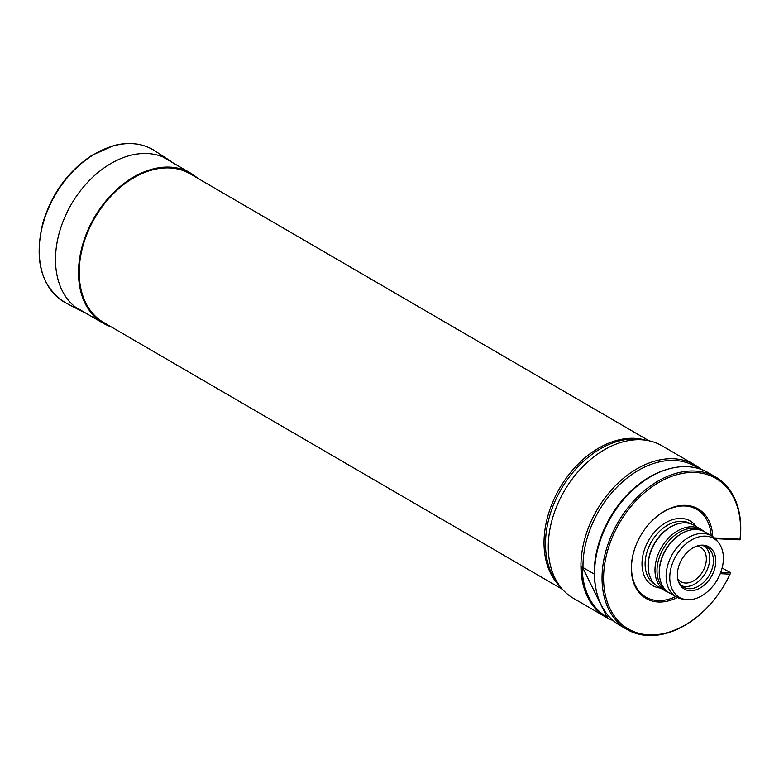 <?xml version="1.0" encoding="UTF-8"?>
<svg xmlns="http://www.w3.org/2000/svg" width="779" height="779" viewBox="0 0 779 779"><rect width="100%" height="100%" fill="white"/><g stroke="black" fill="none" stroke-linecap="round" stroke-linejoin="round"><path stroke-width="1.17" d="M649.004 440.778L190.047 173.805A85.982 60.158 120.2 0 0 94.824 217.877A85.982 60.158 120.2 0 0 103.588 322.438L562.535 589.421M701.081 469.357A88.183 61.697 120.2 0 0 694.634 464.781L661.965 445.773A88.183 61.697 120.2 0 0 646.414 440.301A88.183 61.697 120.2 0 0 564.288 490.974A88.183 61.697 120.2 0 0 560.841 587.405A88.183 61.697 120.2 0 0 573.286 598.214L605.955 617.221A88.183 61.697 120.2 0 0 613.131 620.561M694.634 464.781A88.183 61.697 120.2 0 0 596.967 509.982A88.183 61.697 120.2 0 0 605.955 617.221M699.289 468.763L695.267 466.417A87.082 60.928 120.2 0 0 621.876 482.454A87.082 60.928 120.2 0 0 582.994 567.54L582.127 566.489A87.55 61.249 120.2 0 0 606.929 617.056L607.055 616.579A87.082 60.928 120.2 0 0 607.688 616.958L607.055 616.579M714.46 537.938L740.021 539.146L740.05 539.828A88.183 61.697 120.2 0 0 715.745 477.05A88.183 61.697 120.2 0 0 618.068 522.251A88.183 61.697 120.2 0 0 627.056 629.5L619.568 625.148A88.183 61.697 -59.8 0 1 597.191 594.25A88.183 61.697 -59.8 0 1 670.329 468.51L669.073 468.831A87.082 60.928 120.2 0 0 594.25 574.094L582.994 567.54M597.084 593.89A87.55 61.249 -59.8 0 1 596.987 593.53A87.55 61.249 -59.8 0 1 594.377 573.617L594.25 574.094M740.021 539.146A87.082 60.928 120.2 0 0 662.559 480.38A87.082 60.928 120.2 0 0 609.168 606.86A87.082 60.928 120.2 0 0 714.781 598.924A87.082 60.928 120.2 0 0 730.05 574.142L730.663 572.769L722.114 568.027M670.329 468.51A88.183 61.697 -59.8 0 1 708.257 472.697L715.745 477.05M696.893 546.098A19.845 13.886 -59.8 0 1 700.72 547.374A19.845 13.886 -59.8 0 1 702.736 571.504A19.845 13.886 -59.8 0 1 680.758 581.679A19.845 13.886 -59.8 0 1 677.759 578.982M711.169 535.611A50.703 35.474 120.2 0 0 687.37 506.223A50.703 35.474 120.2 0 0 646.609 526.847M636.161 544.794A50.703 35.474 120.2 0 0 638.39 590.424A50.703 35.474 120.2 0 0 675.705 596.578M712.766 536.604A51.803 36.243 120.2 0 0 688.772 505.639A51.803 36.243 120.2 0 0 646.677 526.76A51.803 36.243 120.2 0 0 636.122 544.901A51.803 36.243 120.2 0 0 638.576 591.923A51.803 36.243 120.2 0 0 677.36 597.483M730.05 574.142L720.254 573.685M627.056 629.5A88.183 61.697 120.2 0 0 714.645 599.1A88.183 61.697 120.2 0 0 714.713 599.012M690.097 590.706A24.422 17.089 120.2 0 0 715.336 565.914A24.422 17.089 120.2 0 0 698.364 545.66A24.422 17.089 120.2 0 0 678.509 567.073A24.422 17.089 120.2 0 0 678.11 580.482A24.422 17.089 120.2 0 0 690.097 590.706M687.536 599.713A34.081 23.847 120.2 0 0 717.897 578.68A34.081 23.847 120.2 0 0 718.54 542.642A34.081 23.847 120.2 0 0 675.977 555.933A34.081 23.847 120.2 0 0 685.462 599.509A34.081 23.847 120.2 0 0 687.536 599.713M718.54 542.642L716.573 540.188A35.269 24.675 120.2 0 0 711.597 535.864A35.269 24.675 120.2 0 0 672.54 553.937A35.269 24.675 120.2 0 0 676.133 596.831A35.269 24.675 120.2 0 0 682.346 599.022L685.462 599.509M711.597 535.864L704.791 531.901A35.269 24.675 120.2 0 0 689.629 530.226A35.269 24.675 120.2 0 0 660.368 580.521A35.269 24.675 120.2 0 0 669.327 592.868L676.133 596.831M689.444 530.275A34.938 24.451 120.2 0 0 689.259 530.324A34.938 24.451 120.2 0 0 660.271 580.151A34.938 24.451 120.2 0 0 660.319 580.326M701.713 530.489A34.938 24.451 120.2 0 0 663.357 548.601A34.938 24.451 120.2 0 0 666.581 590.891M703.778 531.356A35.6 24.909 120.2 0 0 700.876 529.243A35.6 24.909 120.2 0 0 661.449 547.491A35.6 24.909 120.2 0 0 665.071 590.784A35.6 24.909 120.2 0 0 668.353 592.264M700.876 529.243L694.07 525.28A35.6 24.909 120.2 0 0 678.762 523.585A35.6 24.909 120.2 0 0 649.228 574.347A35.6 24.909 120.2 0 0 658.265 586.821L665.071 590.784M678.509 523.654A35.162 24.607 120.2 0 0 678.266 523.712A35.162 24.607 120.2 0 0 649.092 573.85A35.162 24.607 120.2 0 0 649.16 574.104M697.633 545.865A23.146 16.193 -59.8 0 1 706.865 547.131A23.146 16.193 -59.8 0 1 709.231 575.282A23.146 16.193 -59.8 0 1 683.592 587.142A23.146 16.193 -59.8 0 1 677.925 579.742M704.888 546.215A23.146 16.193 -59.8 0 1 705.482 573.101A23.146 16.193 -59.8 0 1 681.82 585.876M740.05 539.828L715.21 538.659M730.663 572.769L720.789 572.302M582.127 566.489L606.929 617.056M197.515 178.148A86.859 60.772 120.2 0 0 190.495 173.045A86.859 60.772 120.2 0 0 94.288 217.565A86.859 60.772 120.2 0 0 103.14 323.197A86.859 60.772 120.2 0 0 111.056 326.781M560.228 586.636A85.982 60.158 -59.8 0 1 559.643 488.267A85.982 60.158 -59.8 0 1 645.431 440.145M646.414 440.301L641.604 439.541A86.352 60.421 120.2 0 0 561.182 489.163A86.352 60.421 120.2 0 0 557.803 583.598L560.841 587.405M696.173 526.507A37.363 26.145 120.2 0 0 648.8 540.129A37.363 26.145 120.2 0 0 660.368 588.048M690.486 523.702L690.447 523.673A35.162 24.607 120.2 0 0 651.497 541.697A35.162 24.607 120.2 0 0 655.081 584.464L655.129 584.493M43.303 222.804A88.183 61.697 120.2 0 0 66.098 303.119C41.375 287.694 33.663 260.809 42.981 222.463C51.92 193.416 68.24 171.029 91.971 155.294L113.685 145.605C129.207 141.583 142.888 143.307 154.729 150.766A88.183 61.697 120.2 0 0 43.303 222.804M173.162 162.957L169.841 160.581A87.297 61.083 120.2 0 0 59.535 231.899A87.297 61.083 120.2 0 0 82.097 311.415L66.098 303.119M596.987 593.53L597.191 594.25M649.092 573.85L649.228 574.347M678.266 523.712L678.762 523.585M75.183 306.936L103.14 323.197M162.538 156.783L190.495 173.045M169.841 160.581L154.729 150.766M82.097 311.415L85.817 313.119"/></g></svg>
